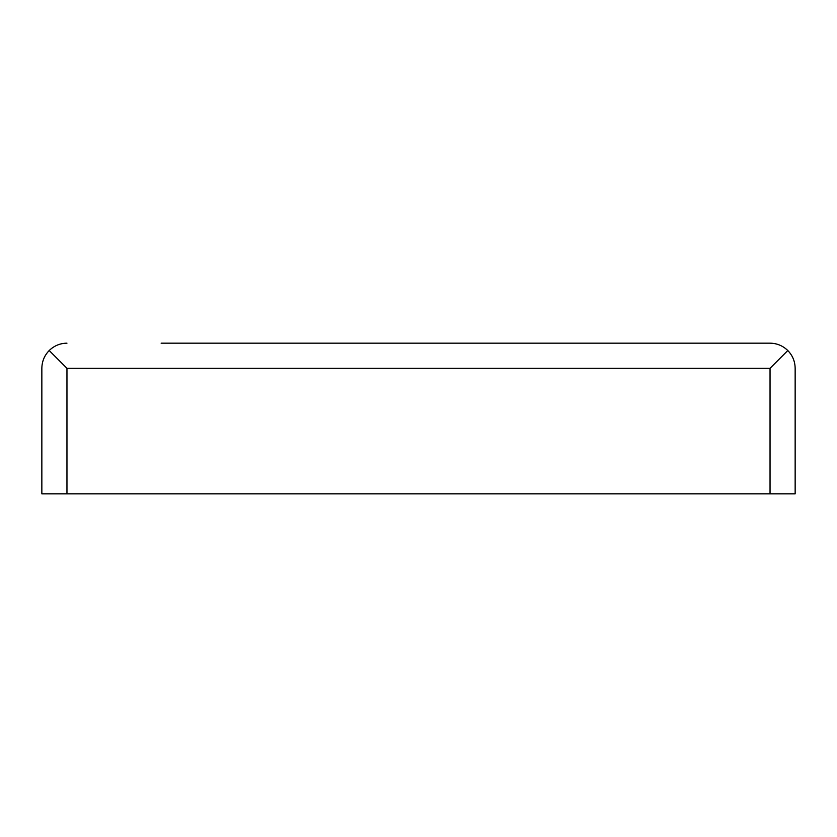 <?xml version="1.0" encoding="UTF-8"?>
<svg xmlns="http://www.w3.org/2000/svg" width="837" height="837" viewBox="0 0 837 837"><rect width="100%" height="100%" fill="white"/><g stroke="black" fill="none" stroke-linecap="round" stroke-linejoin="round"><path stroke-width="1.26" d="M787.795 350.525L770.04 368.28L66.96 368.28L49.205 350.525C44.413 355.474 41.965 361.396 41.85 368.28L41.85 493.83L795.15 493.83L795.15 368.28C795.035 361.396 792.587 355.474 787.795 350.525C782.846 345.733 776.924 343.285 770.04 343.17L299.227 343.17M161.122 343.17L770.04 343.17M49.205 350.525C54.154 345.733 60.076 343.285 66.96 343.17M795.15 368.28L795.15 493.83M770.04 368.28L770.04 493.83M66.96 368.28L66.96 493.83"/></g></svg>
